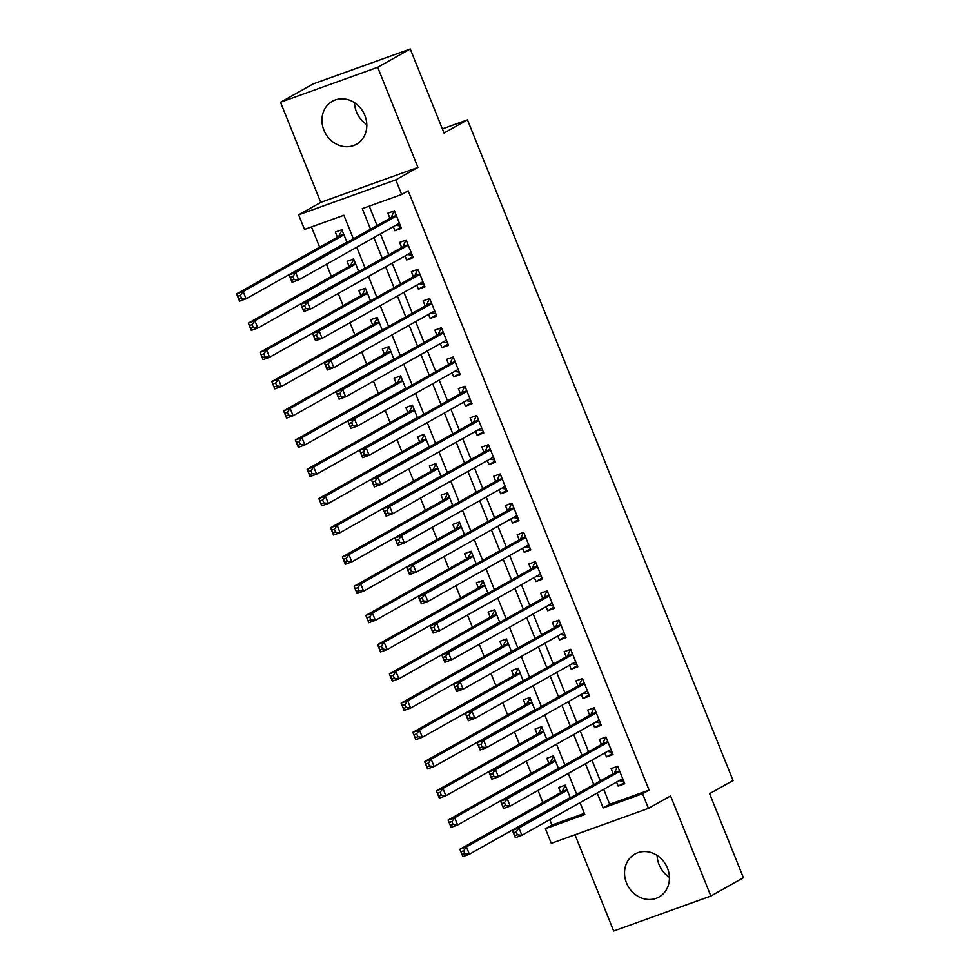 <?xml version="1.0" encoding="UTF-8"?>
<svg xmlns="http://www.w3.org/2000/svg" width="980" height="980" viewBox="0 0 980 980"><rect width="100%" height="100%" fill="white"/><g stroke="black" fill="none" stroke-linecap="round" stroke-linejoin="round"><path stroke-width="1.47" d="M366.814 124.583A24.635 21.707 60.7 0 1 356.463 111.855A24.635 21.707 60.7 0 1 354.515 102.692M323.902 130.156A24.635 21.707 -119.3 0 0 356.451 144.256A24.635 21.707 -119.3 0 0 364.866 115.407A24.635 21.707 -119.3 0 0 332.318 101.308A24.635 21.707 -119.3 0 0 323.902 130.156M669.414 877.308A24.635 21.707 60.7 0 1 659.05 864.593A24.635 21.707 60.7 0 1 657.102 855.418M626.49 882.882A24.635 21.707 -119.3 0 0 659.05 896.994A24.635 21.707 -119.3 0 0 667.466 868.145A24.635 21.707 -119.3 0 0 634.905 854.045A24.635 21.707 -119.3 0 0 626.49 882.882M353.376 238.851L343.894 215.269L304.511 229.443L298.631 214.828L395.798 179.867L401.678 194.481L362.282 208.654L370.538 229.198M320.766 202.382L417.946 167.421L377.692 67.302L410.252 49L313.086 83.962L280.525 102.263L320.766 202.382L298.631 214.828M574.99 834.789L613.676 931L710.843 896.039L670.59 795.919L648.454 808.353L551.287 843.327L545.407 828.713L584.803 814.527L580.025 802.657M549.755 819.66L551.924 825.05L545.407 828.713M311.481 226.931L319.627 247.193M326.475 264.257L331.375 276.434M338.235 293.486L343.123 305.662M349.983 322.714L354.882 334.891M361.73 351.943L366.63 364.131M373.49 381.183L378.378 393.36M385.238 410.412L390.126 422.588M396.986 439.64L401.886 451.817M408.734 468.881L413.634 481.058M420.494 498.11L425.381 510.286M432.241 527.338L437.141 539.515M443.989 556.579L448.889 568.755M455.749 585.807L460.637 597.984M467.497 615.036L472.385 627.212M479.245 644.277L484.145 656.453M490.992 673.505L495.892 685.682M502.752 702.734L507.64 714.91M514.5 731.962L519.4 744.151M526.248 761.203L531.148 773.379M538.008 790.431L542.896 802.608M377.692 67.302L280.525 102.263M410.252 49L444.038 133.047L467.472 119.866L733.052 780.521L709.618 793.69L743.404 877.737L710.843 896.039M393.299 226.699L394.916 230.729L401.482 228.364L394.438 210.823L387.872 213.187L389.93 218.307M405.046 255.927L406.676 259.957L413.241 257.593L406.185 240.063L399.62 242.415L401.678 247.536M416.806 285.156L418.423 289.198L424.989 286.834L417.933 269.292L411.367 271.656L413.425 276.764M428.554 314.396L430.171 318.427L436.737 316.062L429.693 298.52L423.127 300.885L425.185 306.005M440.302 343.625L441.931 347.655L448.497 345.291L441.441 327.749L434.875 330.113L436.933 335.234M452.062 372.853L453.679 376.884L460.245 374.532L453.189 356.99L446.623 359.354L448.681 364.462M463.81 402.094L465.427 406.124L471.993 403.76L464.949 386.218L458.383 388.582L460.429 393.703M475.557 431.323L477.174 435.353L483.74 432.988L476.697 415.447L470.13 417.811L472.189 422.931M487.305 460.551L488.934 464.581L495.5 462.229L488.444 444.687L481.878 447.052L483.936 452.16M499.065 489.78L500.682 493.822L507.248 491.458L500.192 473.916L493.626 476.28L495.684 481.388M510.813 519.02L512.43 523.051L518.996 520.686L511.952 503.144L505.386 505.509L507.444 510.629M522.561 548.249L524.19 552.279L530.756 549.915L523.7 532.385L517.134 534.749L519.192 539.858M534.321 577.477L535.938 581.52L542.504 579.155L535.448 561.614L528.882 563.978L530.94 569.086M546.068 606.718L547.685 610.748L554.251 608.384L547.207 590.842L540.642 593.206L542.687 598.327M557.816 635.947L559.433 639.977L565.999 637.613L558.955 620.083L552.389 622.435L554.447 627.555M569.564 665.175L571.193 669.217L577.759 666.853L570.703 649.311L564.137 651.676L566.195 656.784M581.324 694.416L582.941 698.446L589.507 696.082L582.451 678.54L575.885 680.904L577.943 686.024M593.072 723.644L594.688 727.675L601.255 725.31L594.211 707.768L587.645 710.133L589.703 715.253M604.819 752.873L606.449 756.903L613.015 754.551L605.959 737.009L599.393 739.373L601.451 744.482M570.287 797.83L565.191 785.139L558.625 787.504L560.67 792.612M558.539 768.602L553.431 755.911L546.865 758.275L548.923 763.383M546.791 739.373L541.683 726.67L535.117 729.034L537.175 734.155M535.031 710.145L529.935 697.442L523.369 699.806L525.427 704.926M523.283 680.904L518.175 668.213L511.609 670.577L513.667 675.686M511.536 651.676L506.427 638.972L499.861 641.337L501.919 646.457M499.776 622.447L494.68 609.744L488.113 612.108L490.172 617.229M488.028 593.206L482.932 580.515L476.366 582.88L478.412 587.988M476.28 563.978L471.172 551.287L464.606 553.639L466.664 558.759M464.532 534.749L459.424 522.046L452.858 524.41L454.916 529.531M452.772 505.509L447.676 492.818L441.11 495.182L443.168 500.29M441.024 476.28L435.916 463.589L429.35 465.941L431.408 471.062M429.277 447.052L424.168 434.348L417.603 436.713L419.661 441.833M417.517 417.811L412.421 405.12L405.855 407.484L407.913 412.592M405.769 388.582L400.673 375.891L394.107 378.255L396.153 383.364M394.021 359.354L388.913 346.651L382.347 349.015L384.405 354.135M382.274 330.125L377.165 317.422L370.599 319.786L372.657 324.907M370.514 300.885L365.418 288.194L358.852 290.558L360.91 295.666M358.766 271.656L353.658 258.953L347.091 261.317L349.149 266.438M551.924 825.05L584.337 813.376M347.018 242.428L341.91 229.724L335.344 232.089L337.402 237.209M603.705 789.341L609.695 804.262L649.091 790.076L408.182 190.818L401.678 194.481M369.252 206.143L377.055 225.535M380.424 233.926L388.803 254.775M392.172 263.167L400.551 284.004M403.932 292.395L412.31 313.233M415.679 321.624L424.058 342.473M427.427 350.865L435.806 371.702M439.187 380.093L447.566 400.93M450.935 409.322L459.314 430.171M462.683 438.562L471.062 459.399M474.43 467.791L482.809 488.628M486.19 497.019L494.569 517.857M497.938 526.248L506.317 547.097M509.686 555.489L518.065 576.326M521.446 584.717L529.825 605.554M533.193 613.946L541.573 634.795M544.941 643.186L553.32 664.024M556.701 672.415L565.068 693.252M568.449 701.643L576.828 722.493M580.197 730.884L588.576 751.721M591.945 760.113L600.324 780.95M616.579 782.114L618.196 786.144L624.762 783.78L617.706 766.238L611.14 768.602L613.198 773.722M467.472 119.866L442.372 128.907M417.946 167.421L395.798 179.867M649.091 790.076L642.574 793.739L648.454 808.353M576.657 794.266L568.278 773.416M564.897 765.025L556.518 744.188M553.149 735.796L544.77 714.959M541.401 706.568L533.022 685.718M529.641 677.327L521.262 656.49M517.893 648.098L509.514 627.261M506.146 618.87L497.767 598.021M494.398 589.629L486.019 568.792M482.638 560.401L474.259 539.563M470.89 531.172L462.511 510.323M459.142 501.932L450.763 481.094M447.382 472.703L439.003 451.866M435.635 443.475L427.255 422.637M423.887 414.246L415.508 393.397M412.127 385.005L403.76 364.168M400.379 355.777L392 334.94M388.631 326.548L380.252 305.699M376.884 297.308L368.505 276.47M365.124 268.079L356.745 247.242M597.188 793.004L603.178 807.912L642.574 793.739M373.919 237.589L382.298 258.426M385.667 266.817L394.046 287.667M397.415 296.058L405.793 316.895M409.162 325.287L417.541 346.124M420.922 354.515L429.301 375.365M432.67 383.756L441.049 404.593M444.418 412.984L452.797 433.822M456.178 442.213L464.557 463.062M467.926 471.454L476.305 492.291M479.673 500.682L488.052 521.519M491.433 529.911L499.8 550.76M503.181 559.151L511.56 579.989M514.929 588.38L523.308 609.217M526.677 617.608L535.056 638.446M538.437 646.837L546.816 667.686M550.184 676.077L558.563 696.915M561.932 705.306L570.311 726.143M573.692 734.535L582.059 755.384M585.44 763.775L593.819 784.613M609.695 804.262L603.178 807.912M624.321 782.689L618.196 786.144M612.574 753.461L606.449 756.903M600.826 724.232L594.688 727.675M589.066 695.004L582.941 698.446M577.318 665.763L571.193 669.217M565.57 636.535L559.433 639.977M553.823 607.306L547.685 610.748M542.062 578.065L535.938 581.52M530.315 548.837L524.19 552.279M518.567 519.608L512.43 523.051M506.807 490.368L500.682 493.822M495.059 461.139L488.934 464.581M483.312 431.911L477.174 435.353M471.564 402.67L465.427 406.124M459.804 373.441L453.679 376.884M448.056 344.213L441.931 347.655M436.308 314.984L430.171 318.427M424.548 285.743L418.423 289.198M412.801 256.515L406.676 259.957M401.053 227.287L394.916 230.729M619.066 780.705L623.795 781.379M617.865 766.617L617.069 767.058L617.915 766.752M516.178 831.861L513.557 832.804L514.733 835.732L517.354 834.789L516.178 831.861L518.971 828.014L521.899 835.315L515.333 837.68L512.405 830.366L518.971 828.014L619.764 771.358M622.704 778.659L521.899 835.315L517.354 834.789M513.557 832.804L512.405 830.366L614.24 773.134A3.161 1.482 70.2 0 0 614.644 772.644L617.069 767.058M514.733 835.732L515.333 837.68M565.338 785.519L562.116 791.546A3.161 1.482 -109.8 0 1 561.724 792.036L459.877 849.268L466.443 846.916L469.383 854.217L570.176 797.561M565.399 785.654L564.541 785.96M464.839 853.69L469.383 854.217L462.817 856.581L459.877 849.268L462.205 854.634L464.839 853.69L463.663 850.763L461.029 851.706M567.236 790.26L466.443 846.916L463.663 850.763M462.817 856.581L462.205 854.634M607.318 751.476L612.047 752.138M606.106 737.389L605.322 737.83L606.167 737.524M504.43 802.632L501.809 803.576L502.985 806.503L505.607 805.548L504.43 802.632L507.211 798.774L510.151 806.087L503.585 808.451L500.645 801.138L507.211 798.774L608.017 742.117M610.957 749.431L510.151 806.087L505.607 805.548M501.809 803.576L500.645 801.138L602.492 743.894A3.161 1.482 70.2 0 0 602.896 743.416L605.322 737.83M502.985 806.503L503.585 808.451M595.571 722.248L600.287 722.909M594.358 708.148L593.574 708.601L594.419 708.295M492.683 773.404L490.061 774.347L491.225 777.263L493.859 776.319L492.683 773.404L495.464 769.545L498.404 776.858L491.838 779.21L488.898 771.909L495.464 769.545L596.269 712.889M599.197 720.202L498.404 776.858L493.859 776.319M490.061 774.347L488.898 771.909L590.744 714.665A3.161 1.482 70.2 0 0 591.136 714.187L593.574 708.601M491.225 777.263L491.838 779.21M583.811 693.007L588.539 693.681M582.61 678.92L581.814 679.361L582.659 679.054M480.935 744.163L478.301 745.106L479.477 748.034L482.111 747.091L480.935 744.163L483.716 740.317L486.644 747.617L480.09 749.982L477.15 742.681L483.716 740.317L584.509 683.66M587.449 690.961L486.644 747.617L482.111 747.091M478.301 745.106L477.15 742.681L578.984 685.437A3.161 1.482 70.2 0 0 579.388 684.947L581.814 679.361M479.477 748.034L480.09 749.982M572.063 663.779L576.791 664.44M570.862 649.691L570.066 650.132L570.911 649.826M469.175 714.935L466.554 715.878L467.73 718.806L470.351 717.862L469.175 714.935L471.956 711.076L474.896 718.389L468.33 720.753L465.39 713.44L471.956 711.076L572.761 654.42M575.701 661.733L474.896 718.389L470.351 717.862M466.554 715.878L465.39 713.44L567.236 656.208A3.161 1.482 70.2 0 0 567.641 655.718L570.066 650.132M467.73 718.806L468.33 720.753M553.59 756.291L550.368 762.317A3.161 1.482 -109.8 0 1 549.964 762.795L448.13 820.039L454.696 817.675L457.623 824.989L558.429 768.332M553.639 756.425L552.793 756.732M453.079 824.45L457.623 824.989L451.057 827.353L448.13 820.039L450.457 825.405L453.079 824.45L451.903 821.534L449.281 822.477M555.489 761.019L454.696 817.675L451.903 821.534M451.057 827.353L450.457 825.405M541.83 727.05L538.62 733.077A3.161 1.482 -109.8 0 1 538.216 733.567L436.37 790.811L442.935 788.447L445.876 795.748L546.681 739.104M541.891 727.197L541.046 727.503M441.331 795.221L445.876 795.748L439.31 798.112L436.37 790.811L438.709 796.164L441.331 795.221L440.155 792.293L437.533 793.249M543.741 731.791L442.935 788.447L440.155 792.293M439.31 798.112L438.709 796.164M530.082 697.821L526.86 703.848A3.161 1.482 -109.8 0 1 526.468 704.338L424.622 761.57L431.188 759.218L434.128 766.519L534.921 709.863M530.143 697.956L529.298 698.262M429.583 765.992L434.128 766.519L427.562 768.884L424.622 761.57L426.949 766.936L429.583 765.992L428.407 763.065L425.786 764.008M531.993 702.562L431.188 759.218L428.407 763.065M427.562 768.884L426.949 766.936M518.334 668.593L515.113 674.62A3.161 1.482 -109.8 0 1 514.708 675.098L412.874 732.342L419.44 729.978L422.368 737.291L523.173 680.635M518.383 668.728L517.538 669.034M417.835 736.752L422.368 737.291L415.814 739.655L412.874 732.342L415.202 737.707L417.835 736.752L416.659 733.836L414.026 734.78M520.233 673.321L419.44 729.978L416.659 733.836M415.814 739.655L415.202 737.707M560.315 634.55L565.043 635.212M559.102 620.45L558.318 620.904L559.163 620.597M457.427 685.706L454.806 686.649L455.982 689.565L458.603 688.622L457.427 685.706L460.208 681.847L463.148 689.161L456.582 691.525L453.642 684.212L460.208 681.847L561.013 625.191M563.953 632.504L463.148 689.161L458.603 688.622M454.806 686.649L453.642 684.212L555.489 626.967A3.161 1.482 70.2 0 0 555.893 626.49L558.318 620.904M455.982 689.565L456.582 691.525M506.587 639.352L503.365 645.391A3.161 1.482 -109.8 0 1 502.961 645.869L401.114 703.113L407.68 700.749L410.62 708.062L511.425 651.406M506.636 639.499L505.79 639.805M406.075 707.523L410.62 708.062L404.054 710.414L401.114 703.113L403.454 708.467L406.075 707.523L404.899 704.608L402.278 705.551M508.485 644.093L407.68 700.749L404.899 704.608M404.054 710.414L403.454 708.467M548.555 605.309L553.284 605.983M547.355 591.222L546.558 591.663L547.416 591.369M445.68 656.465L443.046 657.409L444.222 660.336L446.856 659.393L445.68 656.465L448.46 652.619L451.4 659.92L444.834 662.284L441.894 654.983L448.46 652.619L549.253 595.963M552.193 603.264L451.4 659.92L446.856 659.393M443.046 657.409L441.894 654.983L543.741 597.739A3.161 1.482 70.2 0 0 544.133 597.249L546.558 591.663M444.222 660.336L444.834 662.284M494.827 610.124L491.617 616.151A3.161 1.482 -109.8 0 1 491.213 616.641L389.366 673.885L395.932 671.52L398.872 678.822L499.678 622.165M494.888 610.258L494.043 610.565M394.327 678.295L398.872 678.822L392.306 681.186L389.366 673.885L391.706 679.238L394.327 678.295L393.151 675.367L390.53 676.31M496.738 614.864L395.932 671.52L393.151 675.367M392.306 681.186L391.706 679.238M536.807 576.081L541.536 576.742M535.607 561.993L534.811 562.434L535.656 562.128M433.92 627.237L431.298 628.18L432.474 631.108L435.096 630.164L433.92 627.237L436.713 623.378L439.64 630.691L433.074 633.056L430.147 625.742L436.713 623.378L537.505 566.734M540.446 574.035L439.64 630.691L435.096 630.164M431.298 628.18L430.147 625.742L531.981 568.51A3.161 1.482 70.2 0 0 532.385 568.02L534.811 562.434M432.474 631.108L433.074 633.056M483.079 580.895L479.857 586.922A3.161 1.482 -109.8 0 1 479.465 587.412L377.619 644.644L384.185 642.28L387.125 649.593L487.918 592.937M483.14 581.03L482.283 581.336M382.58 649.066L387.125 649.593L380.559 651.957L377.619 644.644L379.946 650.01L382.58 649.066L381.404 646.139L378.77 647.082M484.978 585.624L384.185 642.28L381.404 646.139M380.559 651.957L379.946 650.01M525.06 546.852L529.788 547.514M523.847 532.765L523.063 533.206L523.908 532.899M422.172 598.008L419.55 598.952L420.726 601.867L423.348 600.924L422.172 598.008L424.952 594.149L427.893 601.463L421.327 603.827L418.387 596.514L424.952 594.149L525.758 537.493M528.698 544.807L427.893 601.463L423.348 600.924M419.55 598.952L418.387 596.514L520.233 539.27A3.161 1.482 70.2 0 0 520.637 538.792L523.063 533.206M420.726 601.867L421.327 603.827M471.331 551.654L468.109 557.694A3.161 1.482 -109.8 0 1 467.705 558.171L365.871 615.416L372.425 613.051L375.365 620.365L476.17 563.708M471.38 551.801L470.535 552.108M370.82 619.826L375.365 620.365L368.799 622.729L365.871 615.416L368.198 620.769L370.82 619.826L369.644 616.91L367.022 617.853M473.23 556.395L372.425 613.051L369.644 616.91M368.799 622.729L368.198 620.769M513.299 517.612L518.028 518.285M512.099 503.524L511.315 503.977L512.16 503.671M410.424 568.768L407.803 569.723L408.966 572.639L411.6 571.695L410.424 568.768L413.205 564.921L416.145 572.222L409.579 574.586L406.639 567.285L413.205 564.921L514.01 508.265M516.938 515.578L416.145 572.222L411.6 571.695M407.803 569.723L406.639 567.285L508.485 510.041A3.161 1.482 70.2 0 0 508.877 509.551L511.315 503.977M408.966 572.639L409.579 574.586M459.571 522.426L456.362 528.453A3.161 1.482 -109.8 0 1 455.957 528.943L354.111 586.187L360.677 583.823L363.617 591.124L464.422 534.468M459.632 522.573L458.787 522.867M359.072 590.597L363.617 591.124L357.051 593.488L354.111 586.187L356.451 591.54L359.072 590.597L357.896 587.669L355.274 588.613M461.482 527.167L360.677 583.823L357.896 587.669M357.051 593.488L356.451 591.54M501.552 488.383L506.28 489.045M500.351 474.296L499.555 474.737L500.4 474.43M398.676 539.539L396.043 540.482L397.219 543.41L399.852 542.467L398.676 539.539L401.457 535.693L404.385 542.994L397.831 545.358L394.891 538.045L401.457 535.693L502.25 479.036M505.19 486.337L404.385 542.994L399.852 542.467M396.043 540.482L394.891 538.045L496.725 480.813A3.161 1.482 70.2 0 0 497.13 480.323L499.555 474.737M397.219 543.41L397.831 545.358M447.823 493.197L444.602 499.224A3.161 1.482 -109.8 0 1 444.21 499.714L342.363 556.946L348.929 554.582L351.869 561.895L452.662 505.239M447.885 493.332L447.039 493.638M347.324 561.369L351.869 561.895L345.303 564.26L342.363 556.946L344.691 562.312L347.324 561.369L346.148 558.441L343.515 559.384M449.734 497.938L348.929 554.582L346.148 558.441M345.303 564.26L344.691 562.312M489.804 459.155L494.533 459.816M488.604 445.067L487.807 445.508L488.653 445.202M386.916 510.31L384.295 511.254L385.471 514.182L388.092 513.226L386.916 510.31L389.697 506.452L392.637 513.765L386.071 516.129L383.131 508.816L389.697 506.452L490.502 449.796M493.442 457.109L392.637 513.765L388.092 513.226M384.295 511.254L383.131 508.816L484.978 451.572A3.161 1.482 70.2 0 0 485.382 451.094L487.807 445.508M385.471 514.182L386.071 516.129M436.076 463.969L432.854 469.996A3.161 1.482 -109.8 0 1 432.45 470.474L330.615 527.718L337.181 525.354L340.109 532.667L440.914 476.011M436.125 464.104L435.279 464.41M335.577 532.128L340.109 532.667L333.543 535.031L330.615 527.718L332.943 533.071L335.577 532.128L334.401 529.212L331.767 530.155M437.974 468.697L337.181 525.354L334.401 529.212M333.543 535.031L332.943 533.071M478.056 429.914L482.773 430.588M476.844 415.826L476.06 416.28L476.905 415.973M375.168 481.07L372.547 482.025L373.723 484.941L376.345 483.998L375.168 481.07L377.949 477.223L380.889 484.537L374.323 486.889L371.383 479.588L377.949 477.223L478.755 420.567M481.695 427.88L380.889 484.537L376.345 483.998M372.547 482.025L371.383 479.588L473.23 422.343A3.161 1.482 70.2 0 0 473.634 421.865L476.06 416.28M373.723 484.941L374.323 486.889M424.328 434.728L421.106 440.755A3.161 1.482 -109.8 0 1 420.702 441.245L318.855 498.489L325.421 496.125L328.361 503.426L429.166 446.782M424.377 434.875L423.532 435.181M323.817 502.899L328.361 503.426L321.795 505.79L318.855 498.489L321.195 503.843L323.817 502.899L322.641 499.971L320.019 500.927M426.227 439.469L325.421 496.125L322.641 499.971M321.795 505.79L321.195 503.843M412.568 405.5L409.358 411.526A3.161 1.482 -109.8 0 1 408.954 412.017L307.108 469.249L313.674 466.897L316.613 474.198L417.419 417.541M412.629 405.634L411.784 405.941M312.069 473.671L316.613 474.198L310.048 476.562L307.108 469.249L309.447 474.614L312.069 473.671L310.893 470.743L308.271 471.686M414.479 410.24L313.674 466.897L310.893 470.743M310.048 476.562L309.447 474.614M400.82 376.271L397.598 382.298A3.161 1.482 -109.8 0 1 397.194 382.776L295.36 440.02L301.926 437.656L304.866 444.969L405.659 388.313M400.881 376.406L400.024 376.712M300.321 444.43L304.866 444.969L298.3 447.333L295.36 440.02L297.687 445.386L300.321 444.43L299.145 441.515L296.511 442.458M402.719 381L301.926 437.656L299.145 441.515M298.3 447.333L297.687 445.386M466.296 400.685L471.025 401.359M465.096 386.598L464.3 387.039L465.157 386.733M363.421 451.841L360.787 452.785L361.963 455.712L364.597 454.769L363.421 451.841L366.202 447.995L369.142 455.296L362.576 457.66L359.635 450.347L366.202 447.995L466.995 391.339M469.935 398.64L369.142 455.296L364.597 454.769M360.787 452.785L359.635 450.347L461.482 393.115A3.161 1.482 70.2 0 0 461.874 392.625L464.3 387.039M361.963 455.712L362.576 457.66M454.549 371.457L459.277 372.118M453.348 357.369L452.552 357.81L453.397 357.504M351.661 422.613L349.039 423.556L350.215 426.484L352.837 425.528L351.661 422.613L354.442 418.754L357.382 426.067L350.816 428.432L347.888 421.118L354.442 418.754L455.247 362.098M458.187 369.411L357.382 426.067L352.837 425.528M349.039 423.556L347.888 421.118L449.722 363.874A3.161 1.482 70.2 0 0 450.126 363.396L452.552 357.81M350.215 426.484L350.816 428.432M442.801 342.228L447.529 342.89M441.588 328.129L440.804 328.582L441.649 328.276M339.913 393.384L337.291 394.327L338.468 397.243L341.089 396.3L339.913 393.384L342.694 389.526L345.634 396.839L339.068 399.191L336.128 391.89L342.694 389.526L443.499 332.869M446.439 340.183L345.634 396.839L341.089 396.3M337.291 394.327L336.128 391.89L437.974 334.646A3.161 1.482 70.2 0 0 438.379 334.168L440.804 328.582M338.468 397.243L339.068 399.191M389.072 347.03L385.851 353.07A3.161 1.482 -109.8 0 1 385.446 353.547L283.612 410.791L290.166 408.427L293.106 415.74L393.911 359.084M389.121 347.177L388.276 347.484M288.561 415.202L293.106 415.74L286.54 418.093L283.612 410.791L285.94 416.145L288.561 415.202L287.385 412.274L284.764 413.229M390.971 351.771L290.166 408.427L287.385 412.274M286.54 418.093L285.94 416.145M431.041 312.988L435.769 313.661M429.84 298.9L429.056 299.341L429.902 299.047M328.165 364.144L325.532 365.087L326.707 368.015L329.341 367.071L328.165 364.144L330.946 360.297L333.886 367.598L327.32 369.962L324.38 362.661L330.946 360.297L431.751 303.641M434.679 310.942L333.886 367.598L329.341 367.071M325.532 365.087L324.38 362.661L426.227 305.417A3.161 1.482 70.2 0 0 426.619 304.927L429.056 299.341M326.707 368.015L327.32 369.962M377.312 317.802L374.103 323.829A3.161 1.482 -109.8 0 1 373.699 324.319L271.852 381.551L278.418 379.199L281.358 386.5L382.163 329.844M377.374 317.937L376.528 318.243M276.813 385.973L281.358 386.5L274.792 388.864L271.852 381.551L274.192 386.916L276.813 385.973L275.637 383.045L273.016 383.988M379.223 322.543L278.418 379.199L275.637 383.045M274.792 388.864L274.192 386.916M419.293 283.759L424.022 284.421M418.093 269.671L417.296 270.113L418.142 269.806M316.418 334.915L313.784 335.858L314.96 338.786L317.594 337.843L316.418 334.915L319.198 331.056L322.126 338.37L315.56 340.734L312.632 333.421L319.198 331.056L419.991 274.4M422.931 281.713L322.126 338.37L317.594 337.843M313.784 335.858L312.632 333.421L414.466 276.189A3.161 1.482 70.2 0 0 414.871 275.699L417.296 270.113M314.96 338.786L315.56 340.734M365.565 288.573L362.343 294.6A3.161 1.482 -109.8 0 1 361.951 295.078L260.104 352.322L266.67 349.958L269.61 357.271L370.403 300.615M365.626 288.708L364.781 289.014M265.065 356.732L269.61 357.271L263.044 359.635L260.104 352.322L262.432 357.688L265.065 356.732L263.889 353.817L261.256 354.76M367.476 293.302L266.67 349.958L263.889 353.817M263.044 359.635L262.432 357.688M407.545 254.531L412.274 255.192M406.345 240.431L405.549 240.884L406.394 240.578M304.658 305.687L302.036 306.63L303.212 309.545L305.834 308.602L304.658 305.687L307.438 301.828L310.378 309.141L303.812 311.505L300.872 304.192L307.438 301.828L408.244 245.172M411.184 252.485L310.378 309.141L305.834 308.602M302.036 306.63L300.872 304.192L402.719 246.948A3.161 1.482 70.2 0 0 403.123 246.47L405.549 240.884M303.212 309.545L303.812 311.505M353.817 259.332L350.595 265.372A3.161 1.482 -109.8 0 1 350.191 265.85L248.357 323.094L254.923 320.73L257.85 328.043L358.656 271.387M353.866 259.48L353.021 259.786M253.306 327.504L257.85 328.043L251.284 330.395L248.357 323.094L250.684 328.447L253.306 327.504L252.142 324.588L249.508 325.532M355.716 264.073L254.923 320.73L252.142 324.588M251.284 330.395L250.684 328.447M395.798 225.29L400.514 225.964M394.585 211.202L393.801 211.643L394.646 211.349M292.91 276.446L290.288 277.389L291.464 280.317L294.086 279.374L292.91 276.446L295.691 272.599L298.631 279.9L292.065 282.264L289.125 274.964L295.691 272.599L396.496 215.943M399.436 223.244L298.631 279.9L294.086 279.374M290.288 277.389L289.125 274.964L390.971 217.719A3.161 1.482 70.2 0 0 391.375 217.229L393.801 211.643M291.464 280.317L292.065 282.264M342.069 230.104L338.847 236.131A3.161 1.482 -109.8 0 1 338.443 236.621L236.596 293.865L243.163 291.501L246.103 298.802L346.908 242.146M342.118 230.239L341.273 230.545M241.558 298.275L246.103 298.802L239.537 301.166L236.596 293.865L238.936 299.219L241.558 298.275L240.382 295.348L237.76 296.291M343.968 234.845L243.163 291.501L240.382 295.348M239.537 301.166L238.936 299.219M619.691 771.174L614.24 773.134M619.568 770.868L614.644 772.644M562.116 791.546L567.053 789.77M561.724 792.036L567.163 790.076M607.943 741.933L602.492 743.894M607.821 741.639L602.896 743.416M596.195 712.705L590.744 714.665M596.073 712.411L591.136 714.187M584.435 683.477L578.984 685.437M584.325 683.17L579.388 684.947M572.688 654.236L567.236 656.208M572.565 653.942L567.641 655.718M550.368 762.317L555.293 760.541M549.964 762.795L555.415 760.835M538.62 733.077L543.545 731.313M538.216 733.567L543.667 731.607M526.86 703.848L531.797 702.072M526.468 704.338L531.92 702.378M515.113 674.62L520.037 672.844M514.708 675.098L520.16 673.138M560.94 625.007L555.489 626.967M560.817 624.713L555.893 626.49M503.365 645.391L508.289 643.615M502.961 645.869L508.412 643.909M549.18 595.779L543.741 597.739M549.07 595.485L544.133 597.249M491.617 616.151L496.541 614.374M491.213 616.641L496.664 614.681M537.432 566.55L531.981 568.51M537.31 566.244L532.385 568.02M479.857 586.922L484.794 585.146M479.465 587.412L484.904 585.44M525.684 537.31L520.233 539.27M525.562 537.016L520.637 538.792M468.109 557.694L473.034 555.917M467.705 558.171L473.156 556.211M513.937 508.081L508.485 510.041M513.814 507.787L508.877 509.551M456.362 528.453L461.286 526.689M455.957 528.943L461.409 526.983M502.177 478.853L496.725 480.813M502.054 478.546L497.13 480.323M444.602 499.224L449.538 497.448M444.21 499.714L449.661 497.754M490.429 449.612L484.978 451.572M490.306 449.318L485.382 451.094M432.854 469.996L437.778 468.22M432.45 470.474L437.901 468.514M478.681 420.383L473.23 422.343M478.559 420.089L473.634 421.865M421.106 440.755L426.031 438.991M420.702 441.245L426.153 439.285M409.358 411.526L414.283 409.75M408.954 412.017L414.405 410.057M397.598 382.298L402.535 380.522M397.194 382.776L402.645 380.816M466.921 391.155L461.482 393.115M466.811 390.849L461.874 392.625M455.173 361.914L449.722 363.874M455.051 361.62L450.126 363.396M443.426 332.685L437.974 334.646M443.303 332.392L438.379 334.168M385.851 353.07L390.775 351.293M385.446 353.547L390.898 351.587M431.678 303.457L426.227 305.417M431.555 303.163L426.619 304.927M374.103 323.829L379.027 322.053M373.699 324.319L379.15 322.359M419.918 274.216L414.466 276.189M419.795 273.922L414.871 275.699M362.343 294.6L367.28 292.824M361.951 295.078L367.39 293.118M408.17 244.988L402.719 246.948M408.048 244.694L403.123 246.47M350.595 265.372L355.52 263.596M350.191 265.85L355.642 263.889M396.422 215.759L390.971 217.719M396.3 215.465L391.375 217.229M338.847 236.131L343.772 234.367M338.443 236.621L343.894 234.661"/></g></svg>

